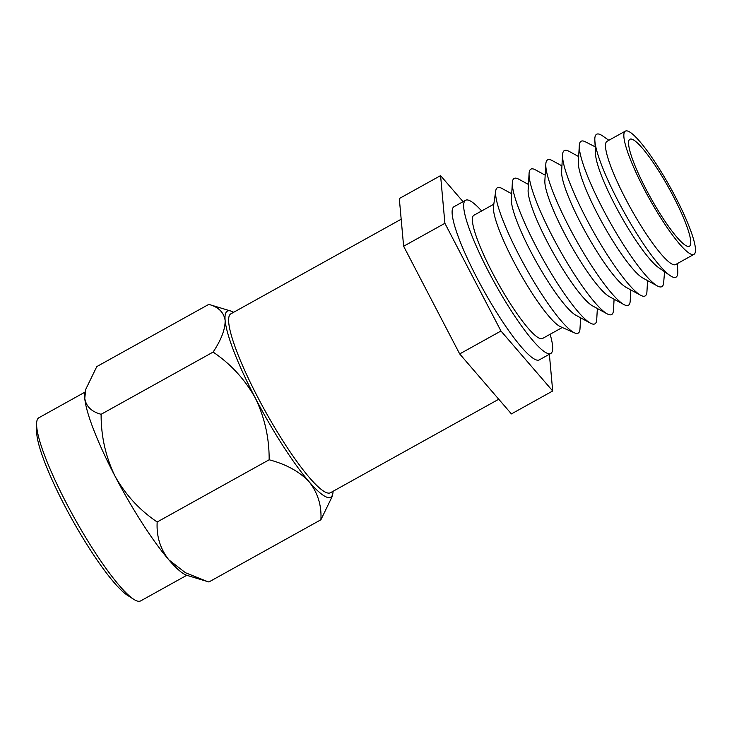 <?xml version="1.0" encoding="UTF-8"?>
<svg xmlns="http://www.w3.org/2000/svg" width="732" height="732" viewBox="0 0 732 732"><rect width="100%" height="100%" fill="white"/><g stroke="black" fill="none" stroke-linecap="round" stroke-linejoin="round"><path stroke-width="1.1" d="M133.782 599.334L127.578 595.4A98.015 16.543 -119.1 0 1 64.59 505.538A98.015 16.543 -119.1 0 1 36.664 431.752L36.6 424.404A104.777 17.687 60.9 0 0 66.447 503.277A104.777 17.687 60.9 0 0 133.782 599.334A104.777 17.687 60.9 0 0 140.654 600.908L186.761 575.297M233.609 312.299A106.451 17.971 60.9 0 0 230.781 311.018A106.451 17.971 60.9 0 0 225.127 320.351A106.451 17.971 60.9 0 0 255.322 398.052A106.451 17.971 60.9 0 0 309.215 481.885A106.451 17.971 60.9 0 0 332.648 494.374A106.451 17.971 60.9 0 0 333.042 491.3M208.776 304.384L96.789 366.595L85.754 389.333L85.04 391.977A106.451 17.971 60.9 0 0 84.766 398.327A106.451 17.971 60.9 0 0 114.951 476.02A106.451 17.971 60.9 0 0 168.854 559.861A106.451 17.971 60.9 0 0 186.898 575.343L208.913 581.977L320.9 519.766C321.714 505.501 317.816 492.874 309.215 481.885C299.589 471.655 286.239 464.28 269.156 459.778C269.266 437.983 264.655 417.405 255.322 398.052C244.845 379.332 230.763 364.005 213.104 352.083C221.293 339.73 225.31 329.153 225.127 320.351C223.827 312.271 218.374 306.955 208.776 304.384L230.781 311.018M85.754 389.333L84.766 398.327C86.065 406.406 91.518 411.723 101.117 414.294C101.007 436.098 105.618 456.667 114.951 476.02C125.437 494.741 139.51 510.058 157.179 521.989L269.156 459.778M157.179 521.989C156.355 536.254 160.253 548.872 168.854 559.861L185.443 572.726L207.376 581.519M101.117 414.294L213.104 352.083M332.648 494.374L331.935 497.028L320.9 519.766M85.004 392.114L38.897 417.734A104.777 17.687 60.9 0 0 36.6 424.404M498.757 399.242L330.352 492.792A102.379 17.284 -119.1 0 1 257.838 397.394A102.379 17.284 -119.1 0 1 230.919 313.799L401.173 219.216M481.629 210.962A87.648 14.796 60.9 0 0 465.634 200.257L454.069 206.68A87.648 14.796 60.9 0 0 477.118 278.242A87.648 14.796 60.9 0 0 539.2 359.924L550.766 353.501A87.648 14.796 60.9 0 0 550.125 334.268M465.634 200.257A87.648 14.796 60.9 0 0 488.674 271.828A87.648 14.796 60.9 0 0 550.766 353.501M493.807 204.201L473.952 215.235A70.519 11.904 60.9 0 0 492.49 272.816A70.519 11.904 60.9 0 0 542.449 338.532L562.304 327.497M511.714 193.77L501.932 188.435A83.164 14.036 60.9 0 0 495.71 190.951L493.505 206.287A70.519 11.904 60.9 0 0 513.489 261.15A70.519 11.904 60.9 0 0 560.373 326.655L574.556 332.886A83.164 14.036 60.9 0 0 579.982 328.933L580.622 317.816M495.71 190.951A83.164 14.036 60.9 0 0 519.272 255.642A83.164 14.036 60.9 0 0 574.556 332.886M528.449 184.464L518.668 179.139A83.164 14.036 60.9 0 0 512.354 182.643L511.394 199.324A68.561 11.575 60.9 0 0 530.901 251.835A68.561 11.575 60.9 0 0 575.727 315.144L590.395 323.141A83.164 14.036 60.9 0 0 596.717 319.637L597.358 308.511M512.354 182.643A83.164 14.036 60.9 0 0 536.016 246.345A83.164 14.036 60.9 0 0 590.395 323.141M545.184 175.168L535.412 169.842A83.164 14.036 60.9 0 0 529.09 173.347L528.129 190.027A68.561 11.575 60.9 0 0 547.637 242.539A68.561 11.575 60.9 0 0 592.472 305.848L607.139 313.845A83.164 14.036 60.9 0 0 613.453 310.331L614.093 299.214M529.09 173.347A83.164 14.036 60.9 0 0 552.752 237.04A83.164 14.036 60.9 0 0 607.139 313.845M561.929 165.871L552.148 160.537A83.164 14.036 60.9 0 0 545.825 164.05L544.864 180.731A68.561 11.575 60.9 0 0 564.372 233.234A68.561 11.575 60.9 0 0 609.207 296.552L623.874 304.549A83.164 14.036 60.9 0 0 630.197 301.035L630.838 289.918M545.825 164.05A83.164 14.036 60.9 0 0 569.487 227.744A83.164 14.036 60.9 0 0 623.874 304.549M578.664 156.575L568.883 151.24A83.164 14.036 60.9 0 0 562.569 154.754L561.609 171.434A68.561 11.575 60.9 0 0 581.117 223.937A68.561 11.575 60.9 0 0 625.942 287.255L640.61 295.252A83.164 14.036 60.9 0 0 646.932 291.739L647.573 280.621M562.569 154.754A83.164 14.036 60.9 0 0 586.231 218.447A83.164 14.036 60.9 0 0 640.61 295.252M595.171 146.821L585.316 141.779A83.164 14.036 60.9 0 0 579.305 145.458L578.344 162.129A68.561 11.575 60.9 0 0 597.852 214.641A68.561 11.575 60.9 0 0 642.687 277.95L657.354 285.947A83.164 14.036 60.9 0 0 663.649 282.781L664.574 271.755M579.305 145.458A83.164 14.036 60.9 0 0 602.967 209.151A83.164 14.036 60.9 0 0 657.354 285.947M608.841 140.297L602.811 136.051A81.746 13.798 60.9 0 0 594.841 140.315L595.546 154.187A68.561 11.575 60.9 0 0 615.045 205.088A68.561 11.575 60.9 0 0 658.516 267.546L669.926 275.47A81.746 13.798 60.9 0 0 677.759 270.959L677.338 263.593M594.841 140.315A81.746 13.798 60.9 0 0 618.101 200.998A81.746 13.798 60.9 0 0 669.926 275.47M625.421 131.092L607.075 141.276A70.519 11.904 60.9 0 0 625.613 198.857A70.519 11.904 60.9 0 0 675.572 264.581L693.918 254.388A70.519 11.904 60.9 0 0 675.371 196.807A70.519 11.904 60.9 0 0 625.421 131.092A70.519 11.904 60.9 0 0 643.959 188.673A70.519 11.904 60.9 0 0 693.918 254.388M646.036 189.204A61.204 10.33 60.9 0 0 689.388 246.245A61.204 10.33 60.9 0 0 673.294 196.268A61.204 10.33 60.9 0 0 629.941 139.226A61.204 10.33 60.9 0 0 646.036 189.204M463.063 201.684L440.582 175.616L444.9 223.315L500.963 331.01L552.697 390.989L549.366 354.279M440.582 175.616L399.306 198.546L403.625 246.245L459.687 353.931L511.421 413.919L552.697 390.989M403.625 246.245L444.9 223.315M459.687 353.931L500.963 331.01"/></g></svg>
